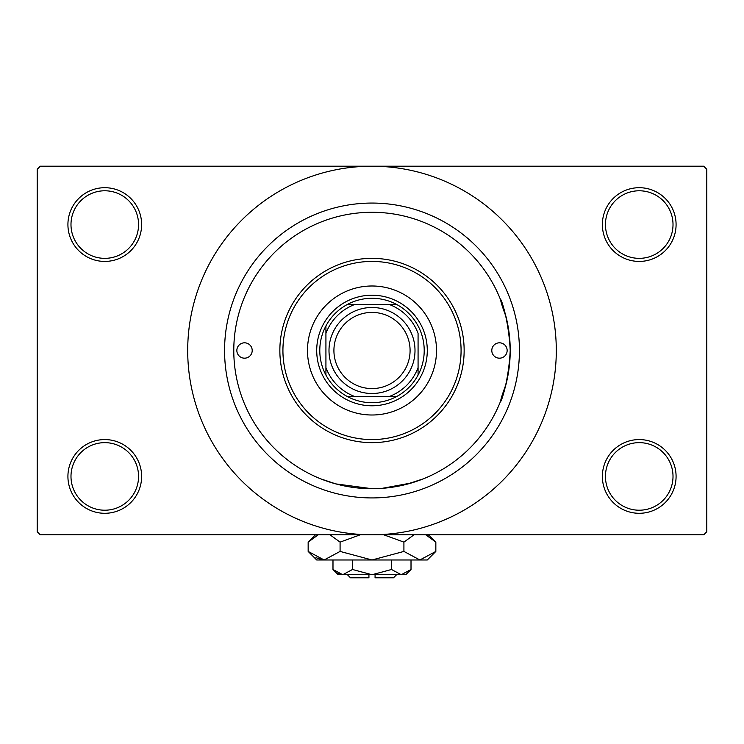 <?xml version="1.0" encoding="UTF-8"?>
<svg xmlns="http://www.w3.org/2000/svg" width="744" height="744" viewBox="0 0 744 744"><rect width="100%" height="100%" fill="white"/><g stroke="black" fill="none" stroke-linecap="round" stroke-linejoin="round"><path stroke-width="1.12" d="M602.37 476.43A36.856 36.856 0 0 1 639.226 439.574A36.856 36.856 0 0 1 676.082 476.43A36.856 36.856 0 0 1 639.226 513.295A36.856 36.856 0 0 1 602.37 476.43M673.013 476.43A33.787 33.787 0 0 0 639.226 442.643A33.787 33.787 0 0 0 605.439 476.43A33.787 33.787 0 0 0 639.226 510.217A33.787 33.787 0 0 0 673.013 476.43M67.918 476.43A36.856 36.856 0 0 1 104.774 439.574A36.856 36.856 0 0 1 141.63 476.43A36.856 36.856 0 0 1 104.774 513.295A36.856 36.856 0 0 1 67.918 476.43M138.561 476.43A33.787 33.787 0 0 0 104.774 442.643A33.787 33.787 0 0 0 70.987 476.43A33.787 33.787 0 0 0 104.774 510.217A33.787 33.787 0 0 0 138.561 476.43M67.918 224.567A36.856 36.856 0 0 1 104.774 187.702A36.856 36.856 0 0 1 141.63 224.567A36.856 36.856 0 0 1 104.774 261.423A36.856 36.856 0 0 1 67.918 224.567M138.561 224.567A33.787 33.787 0 0 0 104.774 190.78A33.787 33.787 0 0 0 70.987 224.567A33.787 33.787 0 0 0 104.774 258.354A33.787 33.787 0 0 0 138.561 224.567M602.37 224.567A36.856 36.856 0 0 1 639.226 187.702A36.856 36.856 0 0 1 676.082 224.567A36.856 36.856 0 0 1 639.226 261.423A36.856 36.856 0 0 1 602.37 224.567M673.013 224.567A33.787 33.787 0 0 0 639.226 190.78A33.787 33.787 0 0 0 605.439 224.567A33.787 33.787 0 0 0 639.226 258.354A33.787 33.787 0 0 0 673.013 224.567M405.759 484.53L423.169 478.894L411.534 482.949L382.081 488.352M506.032 384.257C492.686 419.821 507.892 396.106 510.217 350.498C507.91 304.966 492.677 281.12 506.032 316.739M224.567 350.498A147.433 147.433 0 0 1 372 203.066A147.433 147.433 0 0 1 519.433 350.498A147.433 147.433 0 0 1 372 497.931A147.433 147.433 0 0 1 224.567 350.498M187.702 350.498A184.298 184.298 0 0 0 372 534.797A184.298 184.298 0 0 0 556.298 350.498A184.298 184.298 0 0 0 372 166.21A184.298 184.298 0 0 0 187.702 350.498M703.731 534.797L40.269 534.797L37.2 531.718L37.2 169.279L40.269 166.21L703.731 166.21L706.8 169.279L706.8 531.718L703.731 534.797M371.991 488.715L335.804 483.898L320.831 478.894M236.852 350.498A7.682 7.682 0 0 0 244.534 358.18A7.682 7.682 0 0 0 252.207 350.498A7.682 7.682 0 0 0 244.534 342.817A7.682 7.682 0 0 0 236.852 350.498M491.793 350.498A7.682 7.682 0 0 0 499.466 358.18A7.682 7.682 0 0 0 507.148 350.498A7.682 7.682 0 0 0 499.466 342.817A7.682 7.682 0 0 0 491.793 350.498M307.495 350.498A64.505 64.505 0 0 0 372 415.003A64.505 64.505 0 0 0 436.505 350.498A64.505 64.505 0 0 0 372 285.994A64.505 64.505 0 0 0 307.495 350.498M461.075 350.498A89.075 89.075 0 0 0 372 261.423A89.075 89.075 0 0 0 282.925 350.498A89.075 89.075 0 0 0 372 439.574A89.075 89.075 0 0 0 461.075 350.498M279.856 350.498A92.144 92.144 0 0 1 372 258.354A92.144 92.144 0 0 1 464.144 350.498A92.144 92.144 0 0 1 372 442.643A92.144 92.144 0 0 1 279.856 350.498M510.217 350.498A138.217 138.217 0 0 0 372 212.282A138.217 138.217 0 0 0 233.783 350.498A138.217 138.217 0 0 0 372 488.715A138.217 138.217 0 0 0 510.217 350.498M372 298.279A52.22 52.22 0 0 0 347.429 304.426L354.897 304.426L347.429 304.426A52.22 52.22 0 0 0 325.928 375.069L325.928 367.601L325.928 375.069A52.22 52.22 0 0 0 396.571 396.571L389.103 396.571L396.571 396.571A52.22 52.22 0 0 0 418.072 375.069L418.072 333.396A49.141 49.141 0 0 0 389.103 304.426L354.897 304.426A49.141 49.141 0 0 0 325.928 333.396L325.928 367.601A49.141 49.141 0 0 0 354.897 396.571L389.103 396.571A49.141 49.141 0 0 0 418.072 367.601L418.072 375.069A52.22 52.22 0 0 0 396.571 304.426L389.103 304.426L396.571 304.426A52.22 52.22 0 0 0 372 298.279M372 405.787A55.289 55.289 0 0 1 316.712 350.498A55.289 55.289 0 0 1 372 295.21A55.289 55.289 0 0 1 427.288 350.498A55.289 55.289 0 0 1 372 405.787M347.429 396.571L354.897 396.571L347.429 396.571M325.928 325.928L325.928 333.396L325.928 325.928M333.917 350.498A38.084 38.084 0 0 0 372 388.582A38.084 38.084 0 0 0 410.084 350.498A38.084 38.084 0 0 0 372 312.415A38.084 38.084 0 0 0 333.917 350.498M415.003 350.498A43.003 43.003 0 0 1 372 393.502A43.003 43.003 0 0 1 328.997 350.498A43.003 43.003 0 0 1 372 307.495A43.003 43.003 0 0 1 415.003 350.498M396.571 574.721L393.502 577.79L375.069 577.79L375.069 574.721M332.987 569.495L338.213 574.721L405.787 574.721L411.014 569.495L401.258 574.721L391.511 569.495L372 574.721L352.489 569.495L342.742 574.721L332.987 569.495L332.987 559.981M352.489 569.495L352.489 559.981M337.72 573.261L341.394 574.619M411.014 569.495L411.014 559.981M391.511 569.495L391.511 559.981M428.051 535.922L425.745 534.797L435.844 542.116L435.844 551.425L427.288 559.981L316.712 559.981L308.156 551.425L308.156 542.116L318.255 534.797M435.844 551.425L419.876 559.981L403.918 551.425L372 559.981L340.082 551.425L324.124 559.981L308.156 551.425M340.082 551.425L340.082 542.116L360.282 534.797M329.973 534.797L340.082 542.116M315.949 557.619L321.919 559.804M419.876 559.981L422.081 559.804L419.876 559.981M403.918 551.425L403.918 542.116L414.017 534.797M383.718 534.797L403.918 542.116M368.931 574.721L368.931 577.79L350.498 577.79L347.429 574.721M428.516 534.797L435.844 542.116M315.484 534.797L308.156 542.116"/></g></svg>
